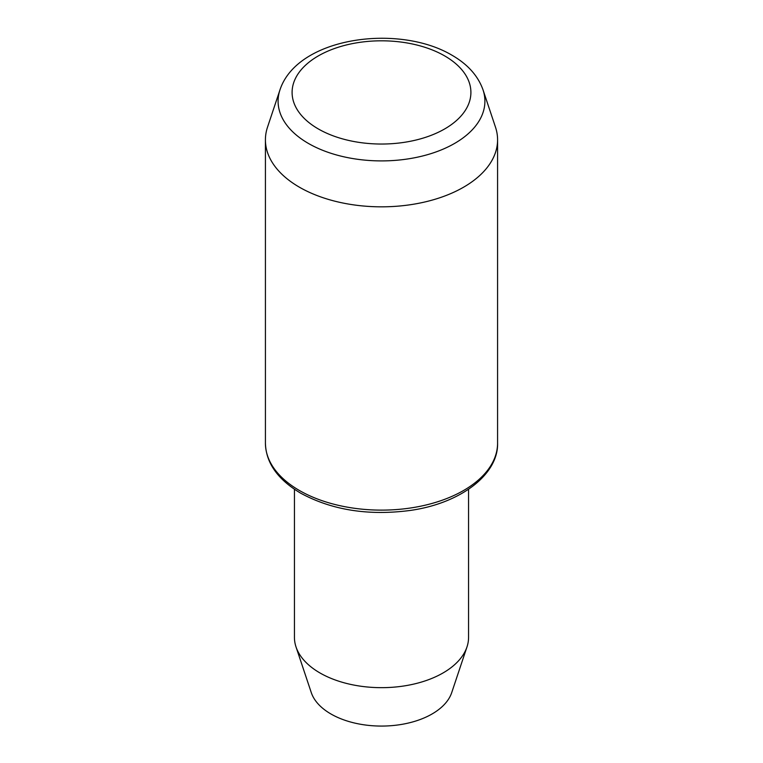 <?xml version="1.0" encoding="UTF-8"?>
<svg xmlns="http://www.w3.org/2000/svg" width="763" height="763" viewBox="0 0 763 763"><rect width="100%" height="100%" fill="white"/><g stroke="black" fill="none" stroke-linecap="round" stroke-linejoin="round"><path stroke-width="1.14" d="M483.036 89.891L495.473 127.116A116.081 67.02 180 0 1 497.581 139.81A116.081 67.02 180 0 1 425.926 201.728A116.081 67.02 180 0 1 299.42 187.202A116.081 67.02 180 0 1 265.419 139.81A116.081 67.02 180 0 1 267.527 127.116L279.964 89.891A103.406 59.705 180 0 0 308.376 143.415A103.406 59.705 180 0 0 429.989 153.935A103.406 59.705 180 0 0 483.036 89.891C478.048 75.842 467.69 64.283 451.963 55.213C398.582 23.491 297.351 37.005 279.964 89.891M468.558 489.293L468.558 637.401A87.058 50.263 180 0 1 466.985 646.919L451.715 692.613A71.512 41.288 180 0 1 402.454 724.259A71.512 41.288 180 0 1 330.932 713.977A71.512 41.288 180 0 1 311.285 692.613L296.015 646.919A87.058 50.263 180 0 1 294.442 637.401L294.442 489.293M466.985 646.919A87.058 50.263 180 0 1 407.013 685.46A87.058 50.263 180 0 1 319.935 672.937A87.058 50.263 180 0 1 296.015 646.919M299.42 490.495A116.081 67.02 0 0 0 425.926 505.02A116.081 67.02 0 0 0 497.581 443.103C498.468 474.328 460.738 503.38 410.208 510.447C368.548 515.922 332.019 510.161 300.622 493.146C277.627 479.441 265.896 462.76 265.419 443.103A116.081 67.02 0 0 0 299.42 490.495M318.285 128.918A89.395 51.607 0 0 0 444.715 128.918A89.395 51.607 0 0 0 444.715 55.928A89.395 51.607 0 0 0 318.285 55.928A89.395 51.607 0 0 0 318.285 128.918M497.581 139.81L497.581 443.103M265.419 139.81L265.419 443.103"/></g></svg>

